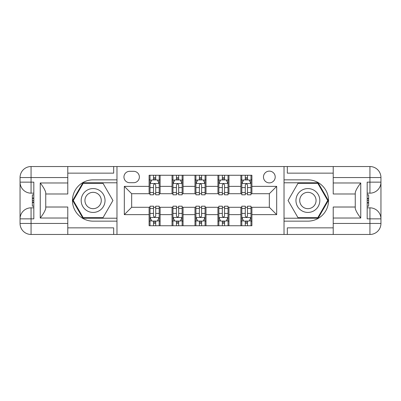 <?xml version="1.0" encoding="UTF-8"?>
<svg xmlns="http://www.w3.org/2000/svg" width="401" height="401" viewBox="0 0 401 401"><rect width="100%" height="100%" fill="white"/><g stroke="black" fill="none" stroke-linecap="round" stroke-linejoin="round"><path stroke-width="0.6" d="M269.337 171.127A5.875 5.875 0 0 0 263.467 177.001A5.875 5.875 0 0 0 269.337 182.876A5.875 5.875 0 0 0 275.211 177.001A5.875 5.875 0 0 0 269.337 171.127M333.221 173.147L287.327 173.147L287.327 166.54L284.023 166.54L284.023 179.849L307.888 179.849A20.651 20.651 0 0 1 328.539 200.5A20.651 20.651 0 0 1 307.888 221.151L284.023 221.151L284.023 234.46L284.023 166.54L116.977 166.54L116.977 234.46L333.221 234.46L333.221 223.447L369.938 223.447L369.938 218.856L367.181 218.856L367.181 182.144L369.938 182.144L369.938 177.553L333.221 177.553L333.221 182.971L360.76 182.971L360.76 218.029C357.822 214.259 355.983 211.081 355.251 208.49L355.251 192.51C355.983 189.919 357.822 186.741 360.76 182.971M129.643 182.696L133.678 182.696A5.689 5.689 0 0 0 139.373 177.001A5.689 5.689 0 0 0 133.678 171.312L129.643 171.312A5.689 5.689 0 0 0 123.949 177.001A5.689 5.689 0 0 0 129.643 182.696M149.102 214.635L124.32 214.635L124.32 186.365L149.102 186.365L149.102 193.708L131.663 193.708L131.663 207.292L149.102 207.292L149.102 225.743L251.898 225.743L251.898 207.292L269.337 207.292L269.337 193.708L251.898 193.708L251.898 186.365L276.68 186.365L276.68 214.635L251.898 214.635M251.898 186.365L251.898 175.257L149.102 175.257L149.102 186.365M240.886 175.257L240.886 193.708L241.803 193.708M245.292 193.708L247.492 193.708M250.981 193.708L251.898 193.708M240.886 193.708L228.034 193.708M217.938 175.257L217.938 193.708L218.856 193.708M222.344 193.708L224.55 193.708M217.938 193.708L205.091 193.708M194.991 175.257L194.991 193.708L195.909 193.708M199.397 193.708L201.603 193.708M194.991 193.708L182.144 193.708M172.044 175.257L172.044 193.708L172.966 193.708M176.45 193.708L178.656 193.708M172.044 193.708L159.197 193.708M149.102 193.708L150.019 193.708M153.508 193.708L155.708 193.708M149.102 207.292L150.019 207.292M153.508 207.292L155.708 207.292M159.197 207.292L160.114 207.292L160.114 225.743M172.966 207.292L160.114 207.292M176.45 207.292L178.656 207.292M182.144 207.292L183.062 207.292L183.062 225.743M195.909 207.292L183.062 207.292M199.397 207.292L201.603 207.292M205.091 207.292L206.009 207.292L206.009 225.743M218.856 207.292L206.009 207.292M222.344 207.292L224.55 207.292M228.034 207.292L228.956 207.292L228.956 225.743M241.803 207.292L228.956 207.292M245.292 207.292L247.492 207.292M250.981 207.292L251.898 207.292M160.114 175.257L160.114 193.708M149.102 179.849L150.019 179.849M153.508 179.849L155.708 179.849M159.197 179.849L160.114 179.849M149.102 221.151L150.019 221.151M153.508 221.151L155.708 221.151M159.197 221.151L160.114 221.151M172.044 207.292L172.044 225.743M183.062 175.257L183.062 193.708M172.044 179.849L172.966 179.849M176.45 179.849L178.656 179.849M182.144 179.849L183.062 179.849M172.044 221.151L172.966 221.151M176.45 221.151L178.656 221.151M182.144 221.151L183.062 221.151M194.991 207.292L194.991 225.743M194.991 221.151L195.909 221.151M199.397 221.151L201.603 221.151M205.091 221.151L206.009 221.151M206.009 175.257L206.009 193.708M194.991 179.849L195.909 179.849M199.397 179.849L201.603 179.849M205.091 179.849L206.009 179.849M217.938 207.292L217.938 225.743M217.938 221.151L218.856 221.151M222.344 221.151L224.55 221.151M228.034 221.151L228.956 221.151M228.956 175.257L228.956 193.708M217.938 179.849L218.856 179.849M222.344 179.849L224.55 179.849M228.034 179.849L228.956 179.849M240.886 207.292L240.886 225.743M240.886 221.151L241.803 221.151M245.292 221.151L247.492 221.151M250.981 221.151L251.898 221.151M240.886 179.849L241.803 179.849M245.292 179.849L247.492 179.849M250.981 179.849L251.898 179.849M131.663 193.708L124.32 186.365M131.663 207.292L124.32 214.635M276.68 186.365L269.337 193.708M276.68 214.635L269.337 207.292M155.708 177.643L153.508 177.643M159.197 192.51L155.708 192.51L155.708 194.811L159.197 194.811L159.197 183.613L157.362 179.939L151.854 179.939L150.019 183.613L150.019 194.811L153.508 194.811L153.508 192.51L150.019 192.51M150.019 183.613L150.019 175.257M159.197 183.613L159.197 175.257M153.508 179.939L153.508 175.257M155.708 175.257L155.708 179.939M155.708 192.51L155.708 184.986C154.976 183.573 154.24 183.573 153.508 184.986L153.508 192.51M153.508 223.357L155.708 223.357M150.019 208.49L153.508 208.49L153.508 206.189L150.019 206.189L150.019 217.387L151.854 221.061L157.362 221.061L159.197 217.387L159.197 206.189L155.708 206.189L155.708 208.49L159.197 208.49M159.197 217.387L159.197 225.743M150.019 217.387L150.019 225.743M155.708 221.061L155.708 225.743M153.508 225.743L153.508 221.061M153.508 208.49L153.508 216.014C154.24 217.427 154.971 217.427 155.708 216.014L155.708 208.49M178.656 177.643L176.45 177.643M182.144 192.51L178.656 192.51L178.656 194.811L182.144 194.811L182.144 183.613L180.31 179.939L174.801 179.939L172.966 183.613L172.966 194.811L176.45 194.811L176.45 192.51L172.966 192.51M172.966 183.613L172.966 175.257M182.144 183.613L182.144 175.257M176.45 179.939L176.45 175.257M178.656 175.257L178.656 179.939M178.656 192.51L178.656 184.986C177.924 183.573 177.187 183.573 176.45 184.986L176.45 192.51M201.603 177.643L199.397 177.643M205.091 192.51L201.603 192.51L201.603 194.811L205.091 194.811L205.091 183.613L203.252 179.939L197.748 179.939L195.909 183.613L195.909 194.811L199.397 194.811L199.397 192.51L195.909 192.51M195.909 183.613L195.909 175.257M205.091 183.613L205.091 175.257M199.397 179.939L199.397 175.257M201.603 175.257L201.603 179.939M201.603 192.51L201.603 184.986C200.866 183.573 200.134 183.573 199.397 184.986L199.397 192.51M224.55 177.643L222.344 177.643M228.034 192.51L224.55 192.51L224.55 194.811L228.034 194.811L228.034 183.613L226.199 179.939L220.69 179.939L218.856 183.613L218.856 194.811L222.344 194.811L222.344 192.51L218.856 192.51M218.856 183.613L218.856 175.257M228.034 183.613L228.034 175.257M222.344 179.939L222.344 175.257M224.55 175.257L224.55 179.939M224.55 192.51L224.55 184.986C223.813 183.573 223.081 183.573 222.344 184.986L222.344 192.51M176.45 223.357L178.656 223.357M172.966 208.49L176.45 208.49L176.45 206.189L172.966 206.189L172.966 217.387L174.801 221.061L180.31 221.061L182.144 217.387L182.144 206.189L178.656 206.189L178.656 208.49L182.144 208.49M182.144 217.387L182.144 225.743M172.966 217.387L172.966 225.743M178.656 221.061L178.656 225.743M176.45 225.743L176.45 221.061M176.45 208.49L176.45 216.014C177.187 217.427 177.919 217.427 178.656 216.014L178.656 208.49M199.397 223.357L201.603 223.357M195.909 208.49L199.397 208.49L199.397 206.189L195.909 206.189L195.909 217.387L197.748 221.061L203.252 221.061L205.091 217.387L205.091 206.189L201.603 206.189L201.603 208.49L205.091 208.49M205.091 217.387L205.091 225.743M195.909 217.387L195.909 225.743M201.603 221.061L201.603 225.743M199.397 225.743L199.397 221.061M199.397 208.49L199.397 216.014C200.134 217.427 200.866 217.427 201.603 216.014L201.603 208.49M222.344 223.357L224.55 223.357M218.856 208.49L222.344 208.49L222.344 206.189L218.856 206.189L218.856 217.387L220.69 221.061L226.199 221.061L228.034 217.387L228.034 206.189L224.55 206.189L224.55 208.49L228.034 208.49M228.034 217.387L228.034 225.743M218.856 217.387L218.856 225.743M224.55 221.061L224.55 225.743M222.344 225.743L222.344 221.061M222.344 208.49L222.344 216.014C223.076 217.427 223.813 217.427 224.55 216.014L224.55 208.49M247.492 177.643L245.292 177.643M250.981 192.51L247.492 192.51L247.492 194.811L250.981 194.811L250.981 183.613L249.146 179.939L243.638 179.939L241.803 183.613L241.803 194.811L245.292 194.811L245.292 192.51L241.803 192.51M241.803 183.613L241.803 175.257M250.981 183.613L250.981 175.257M245.292 179.939L245.292 175.257M247.492 175.257L247.492 179.939M247.492 192.51L247.492 184.986C246.76 183.573 246.029 183.573 245.292 184.986L245.292 192.51M245.292 223.357L247.492 223.357M241.803 208.49L245.292 208.49L245.292 206.189L241.803 206.189L241.803 217.387L243.638 221.061L249.146 221.061L250.981 217.387L250.981 206.189L247.492 206.189L247.492 208.49L250.981 208.49M250.981 217.387L250.981 225.743M241.803 217.387L241.803 225.743M247.492 221.061L247.492 225.743M245.292 225.743L245.292 221.061M245.292 208.49L245.292 216.014C246.024 217.427 246.76 217.427 247.492 216.014L247.492 208.49M87.147 190.164A11.93 11.93 0 0 0 82.776 206.465A11.93 11.93 0 0 0 99.077 210.836A11.93 11.93 0 0 0 103.443 194.535A11.93 11.93 0 0 0 87.147 190.164M89.027 193.427A8.17 8.17 0 0 0 86.035 204.585A8.17 8.17 0 0 0 97.197 207.573A8.17 8.17 0 0 0 100.185 196.415A8.17 8.17 0 0 0 89.027 193.427M112.932 200.5L103.022 217.663L83.202 217.663L73.293 200.5L83.202 183.337L103.022 183.337L112.932 200.5M301.923 210.836A11.93 11.93 0 0 0 318.224 206.465A11.93 11.93 0 0 0 313.853 190.164A11.93 11.93 0 0 0 297.557 194.535A11.93 11.93 0 0 0 301.923 210.836M303.803 207.573A8.17 8.17 0 0 0 314.965 204.585A8.17 8.17 0 0 0 311.973 193.427A8.17 8.17 0 0 0 300.815 196.415A8.17 8.17 0 0 0 303.803 207.573M297.978 183.337L317.798 183.337L327.707 200.5L317.798 217.663L297.978 217.663L288.068 200.5L297.978 183.337M67.779 223.447L67.779 234.46L31.062 234.46A11.012 11.012 0 0 1 20.05 223.447L31.062 223.447L31.062 218.856L33.819 218.856L33.819 182.144L31.062 182.144L31.062 166.54L67.779 166.54L67.779 177.553L20.05 177.553L20.05 223.447A11.012 11.012 0 0 0 31.062 234.46L31.062 223.447L67.779 223.447L67.779 218.029L40.24 218.029L40.24 182.971C43.178 186.741 45.017 189.919 45.749 192.51L45.749 208.49C45.017 211.081 43.178 214.259 40.24 218.029M67.779 173.147L113.673 173.147L113.673 166.54L116.977 166.54L116.977 179.849L93.112 179.849A20.651 20.651 0 0 0 72.461 200.5A20.651 20.651 0 0 0 93.112 221.151L116.977 221.151L116.977 234.46L67.779 234.46M40.24 182.971L67.779 182.971L67.779 177.553M67.779 182.971L67.779 193.984L45.749 193.984M45.749 207.016L67.779 207.016L67.779 218.029M113.673 166.54L67.779 166.54M20.05 218.856A11.012 11.012 0 0 1 31.062 207.843A11.012 11.012 0 0 0 20.05 218.856L31.062 218.856L31.062 207.843L33.819 207.843M33.819 193.157L31.062 193.157L31.062 182.144L20.05 182.144A11.012 11.012 0 0 0 31.062 193.157A11.012 11.012 0 0 1 20.05 182.144M113.673 234.46L113.673 227.853L67.779 227.853M31.062 166.54A11.012 11.012 0 0 0 20.05 177.553A11.012 11.012 0 0 1 31.062 166.54M116.977 182.786L82.882 182.786L72.656 200.5L82.882 218.214L116.977 218.214M33.819 194.851L32.351 194.851L32.351 202.119L33.819 202.119M32.351 200.41L33.819 200.41M32.351 198.385L33.819 198.385M32.351 198.054L33.819 198.054M32.351 202.119L32.351 206.149L33.819 206.149M32.351 202.48L33.819 202.48M360.76 218.029L333.221 218.029L333.221 223.447M333.221 218.029L333.221 207.016L355.251 207.016M333.221 177.553L333.221 166.54L369.938 166.54A11.012 11.012 0 0 1 380.95 177.553L380.95 223.447A11.012 11.012 0 0 1 369.938 234.46L333.221 234.46M355.251 193.984L333.221 193.984L333.221 182.971M287.327 166.54L333.221 166.54M380.95 182.144A11.012 11.012 0 0 1 369.938 193.157A11.012 11.012 0 0 0 380.95 182.144L369.938 182.144L369.938 193.157L367.181 193.157M367.181 207.843L369.938 207.843L369.938 218.856L380.95 218.856A11.012 11.012 0 0 0 369.938 207.843A11.012 11.012 0 0 1 380.95 218.856M287.327 234.46L287.327 227.853L333.221 227.853M284.023 218.214L318.118 218.214L328.344 200.5L318.118 182.786L284.023 182.786M367.181 206.149L368.649 206.149L368.649 198.881L367.181 198.881M368.649 200.59L367.181 200.59M368.649 202.615L367.181 202.615M368.649 202.946L367.181 202.946M368.649 198.881L368.649 194.851L367.181 194.851M368.649 198.52L367.181 198.52M172.044 214.635L160.114 214.635M172.044 186.365L160.114 186.365M194.991 186.365L183.062 186.365M194.991 214.635L183.062 214.635M217.938 186.365L206.009 186.365M217.938 214.635L206.009 214.635M240.886 186.365L228.956 186.365M240.886 214.635L228.956 214.635M159.152 183.518L150.064 183.518M150.019 180.159L151.743 180.159M157.473 180.159L159.197 180.159M153.508 187.588L150.019 187.588M159.197 187.588L155.708 187.588M155.708 178.816L153.508 178.816M150.064 217.482L159.152 217.482M159.197 220.841L157.473 220.841M151.743 220.841L150.019 220.841M155.708 213.412L159.197 213.412M150.019 213.412L153.508 213.412M153.508 222.184L155.708 222.184M182.099 183.518L173.011 183.518M172.966 180.159L174.691 180.159M180.415 180.159L182.144 180.159M176.45 187.588L172.966 187.588M182.144 187.588L178.656 187.588M178.656 178.816L176.45 178.816M205.041 183.518L195.959 183.518M195.909 180.159L197.638 180.159M203.362 180.159L205.091 180.159M199.397 187.588L195.909 187.588M205.091 187.588L201.603 187.588M201.603 178.816L199.397 178.816M227.989 183.518L218.901 183.518M218.856 180.159L220.585 180.159M226.309 180.159L228.034 180.159M222.344 187.588L218.856 187.588M228.034 187.588L224.55 187.588M224.55 178.816L222.344 178.816M173.011 217.482L182.099 217.482M182.144 220.841L180.415 220.841M174.691 220.841L172.966 220.841M178.656 213.412L182.144 213.412M172.966 213.412L176.45 213.412M176.45 222.184L178.656 222.184M195.959 217.482L205.041 217.482M205.091 220.841L203.362 220.841M197.638 220.841L195.909 220.841M201.603 213.412L205.091 213.412M195.909 213.412L199.397 213.412M199.397 222.184L201.603 222.184M218.901 217.482L227.989 217.482M228.034 220.841L226.309 220.841M220.585 220.841L218.856 220.841M224.55 213.412L228.034 213.412M218.856 213.412L222.344 213.412M222.344 222.184L224.55 222.184M250.936 183.518L241.848 183.518M241.803 180.159L243.527 180.159M249.257 180.159L250.981 180.159M245.292 187.588L241.803 187.588M250.981 187.588L247.492 187.588M247.492 178.816L245.292 178.816M241.848 217.482L250.936 217.482M250.981 220.841L249.257 220.841M243.527 220.841L241.803 220.841M247.492 213.412L250.981 213.412M241.803 213.412L245.292 213.412M245.292 222.184L247.492 222.184M369.938 234.46A11.012 11.012 0 0 0 380.95 223.447L369.938 223.447L369.938 234.46M369.938 166.54L369.938 177.553L380.95 177.553A11.012 11.012 0 0 0 369.938 166.54"/></g></svg>
